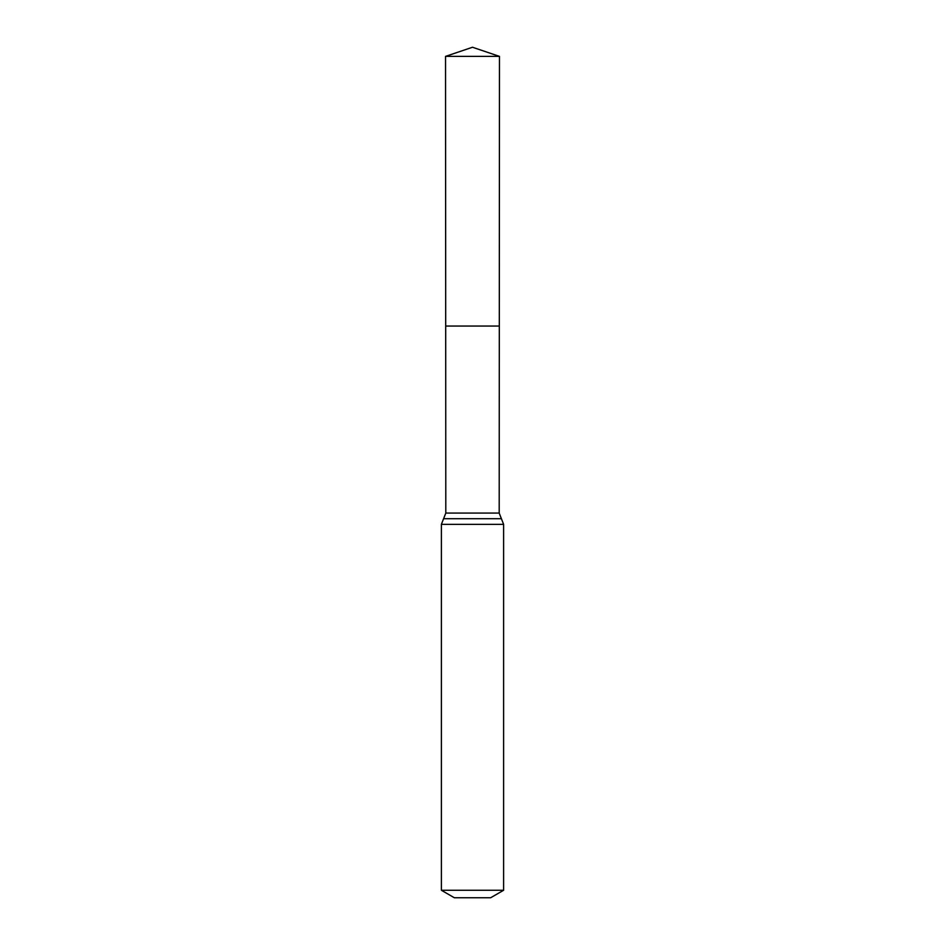 <?xml version="1.0" encoding="UTF-8"?>
<svg xmlns="http://www.w3.org/2000/svg" width="945" height="945" viewBox="0 0 945 945"><rect width="100%" height="100%" fill="white"/><g stroke="black" fill="none" stroke-linecap="round" stroke-linejoin="round"><path stroke-width="1.42" d="M441.386 890.261L503.614 890.261L490.656 897.75L454.344 897.75L441.386 890.261L441.386 524.357L445.804 513.076L499.196 513.076L499.468 56.381L445.532 56.381L472.5 47.25L499.468 56.381M445.804 513.076L445.697 326.049L499.303 326.049L445.697 326.049L445.532 56.381M503.614 890.261L503.614 524.357L499.196 513.076M472.5 326.049L499.303 326.049L499.468 56.381L472.5 47.25M441.386 524.357L503.614 524.357M443.595 518.722L501.405 518.722"/></g></svg>
